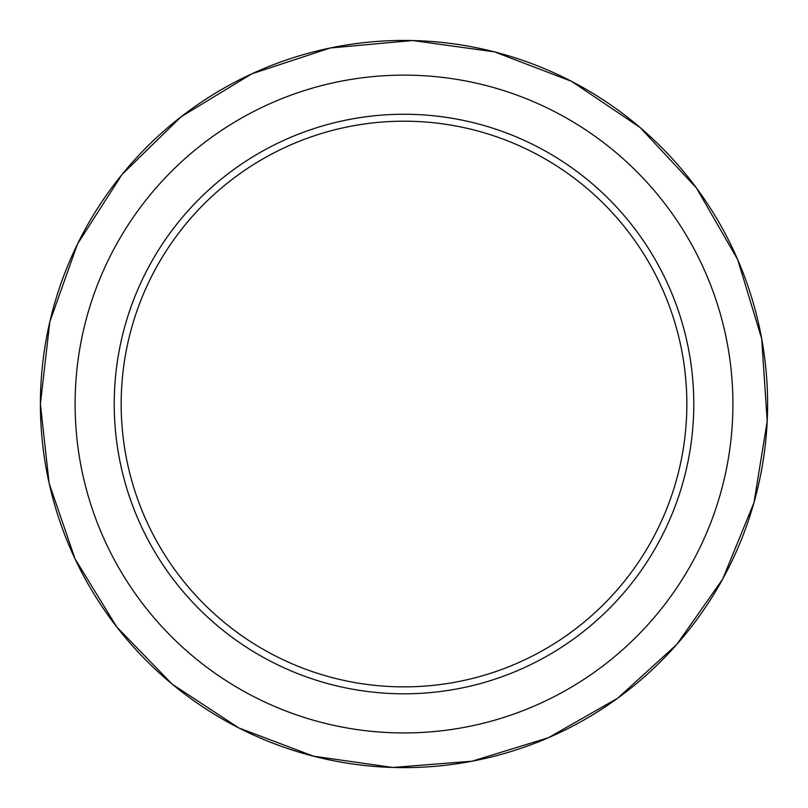 <?xml version="1.0" encoding="UTF-8"?>
<svg xmlns="http://www.w3.org/2000/svg" width="808" height="808" viewBox="0 0 808 808"><rect width="100%" height="100%" fill="white"/><g stroke="black" fill="none" stroke-linecap="round" stroke-linejoin="round"><path stroke-width="1.21" d="M693.779 404.03A289.779 289.779 0 0 0 259.115 153.076A289.779 289.779 0 0 0 259.115 654.985A289.779 289.779 0 0 0 693.779 404.03M686.84 404.03A282.84 282.84 0 0 1 262.59 648.976A282.84 282.84 0 0 1 262.59 159.085A282.84 282.84 0 0 1 686.84 404.03M75.104 404.03A328.896 328.896 0 0 1 568.458 119.2A328.896 328.896 0 0 1 568.458 688.87A328.896 328.896 0 0 1 75.104 404.03M40.41 404.03A363.6 363.6 0 0 1 404 40.44A363.6 363.6 0 0 1 767.6 404.03A363.6 363.6 0 0 1 404 767.63A363.6 363.6 0 0 1 40.41 404.03L49.793 321.927L77.477 244.067L122.028 174.467L181.154 116.726L251.783 73.831L330.27 47.985L412.565 40.531L494.425 51.853L571.62 81.366L640.148 127.543L696.476 188.012L737.704 259.631L761.692 338.714L767.206 421.16L753.955 502.728L722.635 579.205L676.75 644.491L617.726 698.193L548.41 737.734L472.135 761.197L392.658 767.469L313.544 756.177L238.865 727.978L172.215 684.214L116.746 626.947L75.043 558.873L49.126 483.285L40.4 404.03"/></g></svg>
